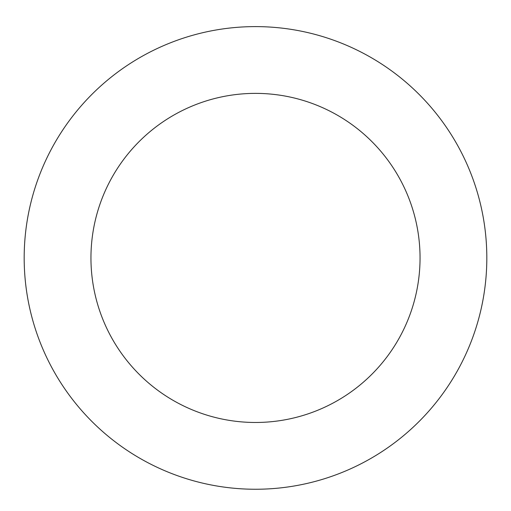 <?xml version="1.0" encoding="UTF-8"?>
<svg xmlns="http://www.w3.org/2000/svg" width="511" height="511" viewBox="0 0 511 511"><rect width="100%" height="100%" fill="white"/><g stroke="black" fill="none" stroke-linecap="round" stroke-linejoin="round"><path stroke-width="0.77" d="M485.45 283.081A231.323 231.323 0 0 0 162.313 46.207A231.323 231.323 0 0 0 118.737 444.493A231.323 231.323 0 0 0 485.45 283.081M419.071 275.819A164.542 164.542 0 0 0 189.211 107.323A164.542 164.542 0 0 0 158.218 390.634A164.542 164.542 0 0 0 419.071 275.819"/></g></svg>
